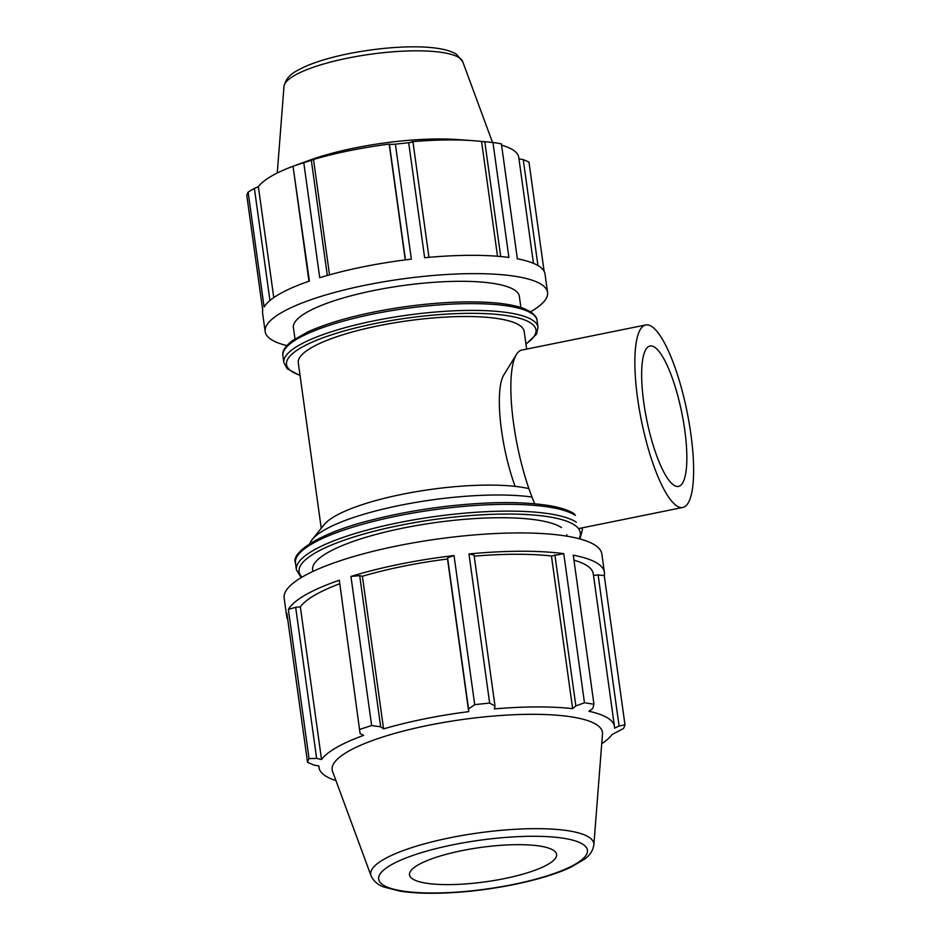 <?xml version="1.0" encoding="UTF-8"?>
<svg xmlns="http://www.w3.org/2000/svg" width="940" height="940" viewBox="0 0 940 940"><rect width="100%" height="100%" fill="white"/><g stroke="black" fill="none" stroke-linecap="round" stroke-linejoin="round"><path stroke-width="1.41" d="M286.829 345.591A142.551 33.311 -7.9 0 1 265.162 331.597L262.624 313.29A142.551 33.311 -7.9 0 1 262.754 310.4L246.797 195.438A142.551 33.311 172.1 0 1 248.137 192.101L264.093 307.063A142.551 33.311 -7.9 0 1 309.389 281.072L293.01 166.239L308.966 281.225M428.969 257.325L412.954 141.928L408.689 142.763L424.633 257.725A142.551 33.311 -7.9 0 1 508.904 257.454L492.96 142.504A142.551 33.311 172.1 0 1 501.396 143.855L517.353 258.805A142.551 33.311 -7.9 0 1 545.036 274.104L547.573 292.411A142.551 33.311 -7.9 0 1 547.444 295.301A142.551 33.311 -7.9 0 1 530.536 311.774M327.308 275.467L311.316 160.282L303.785 162.749L319.729 277.711A142.551 33.311 -7.9 0 1 411.356 259.146L395.399 144.184L389.43 144.454L405.446 259.875M329.529 274.844L313.514 159.459A132.575 30.985 -7.9 0 1 389.184 144.125L389.43 144.454M311.316 160.282L313.514 159.459M405.257 259.898L389.184 144.125M412.954 141.928L411.978 141.693A132.575 30.985 -7.9 0 1 472.667 140.648A132.575 30.985 -7.9 0 1 481.574 141.47L484.793 141.705L500.726 256.538M497.507 256.256L481.574 141.47M492.96 142.504L484.793 141.705M501.584 145.171A132.575 30.985 -7.9 0 1 513.264 150.118A132.575 30.985 -7.9 0 1 518.763 157.391L533.462 263.341M518.962 158.837L523.251 159.612L537.95 265.55M544.119 271.355L528.962 162.044L523.251 159.612M339.316 583.881A149.155 34.851 172.1 0 0 300.342 606.876L295.665 607.275L288.357 609.449L309.048 758.592A160.376 37.483 172.1 0 0 307.545 762.34L286.853 613.197A160.376 37.483 172.1 0 0 286.7 616.452A160.376 37.483 172.1 0 0 287.734 619.554M339.316 580.215L360.079 733.505L339.316 580.215A160.376 37.483 172.1 0 0 288.357 609.449M601.729 743.705A149.155 34.851 172.1 0 0 611.952 734.61L623.455 728.524A160.376 37.483 172.1 0 0 624.971 724.775L604.267 575.633A160.376 37.483 172.1 0 0 604.408 572.378A160.376 37.483 172.1 0 0 573.271 555.164L593.962 704.307A160.376 37.483 172.1 0 0 584.469 702.779L563.765 553.648A160.376 37.483 172.1 0 0 468.966 553.942L489.658 703.085A160.376 37.483 172.1 0 0 474.712 704.683L454.02 555.54L447.581 557.843L447.522 558.995A149.155 34.851 172.1 0 0 362.394 576.244L359.703 575.656L350.949 576.432L371.641 725.562A160.376 37.483 172.1 0 0 360.008 729.346M454.02 555.54A160.376 37.483 172.1 0 0 350.949 576.432M563.765 553.648L551.451 555.998A149.155 34.851 172.1 0 0 474.207 556.163M551.451 555.998L572.636 708.654A149.155 34.851 172.1 0 0 494.334 708.901L495.016 706.163L474.042 555.011L468.966 553.942M604.267 575.633L598.122 574.904L593.516 575.491M598.122 574.904L619.096 726.056L614.537 728.171A149.155 34.851 172.1 0 0 614.478 726.573L593.293 573.917A149.155 34.851 172.1 0 0 573.964 560.17M604.408 572.378L601.87 554.071A160.376 37.483 172.1 0 0 570.733 536.857A160.376 37.483 172.1 0 0 397.244 545.893A160.376 37.483 172.1 0 0 284.162 598.157L286.7 616.452M619.096 726.056L624.971 724.775M614.478 726.573A149.155 34.851 172.1 0 0 608.286 718.383A149.155 34.851 172.1 0 0 588.934 711.263L592.67 708.607L593.962 704.307M554.87 554.764L575.844 705.905L584.469 702.779M575.844 705.905L572.636 708.654M489.658 703.085L495.016 706.163M472.667 140.648L457.886 139.59A111.038 25.944 172.1 0 0 309.859 160.129L295.783 165.229M593.857 844.849L602.493 733.928A136.441 31.89 172.1 0 0 596.783 724.811A136.441 31.89 172.1 0 0 442.047 722.743A136.441 31.89 172.1 0 0 332.548 771.388L371.041 875.763C373.627 881.262 378.045 885.057 384.296 887.137L399.958 891.12C414.975 893.458 433.493 893.893 455.512 892.436C497.66 889.71 545.388 879.394 570.756 867.244L584.245 859.372C589.674 855.67 592.881 850.829 593.857 844.849A112.624 26.32 172.1 0 0 589.157 837.317A112.624 26.32 172.1 0 0 461.423 835.613A112.624 26.32 172.1 0 0 371.041 875.763M553.519 850.359A74.248 17.355 172.1 0 0 469.319 849.243A74.248 17.355 172.1 0 0 409.734 875.704A74.248 17.355 172.1 0 0 485.44 881.826A74.248 17.355 172.1 0 0 556.621 855.33A74.248 17.355 172.1 0 0 553.519 850.359M561.474 527.587A128.298 29.986 172.1 0 0 419.158 525.096A128.298 29.986 172.1 0 0 312.62 569.887L312.844 571.473M526.659 349.104L524.215 331.538A114.046 26.649 172.1 0 0 519.491 325.287A114.046 26.649 172.1 0 0 392.99 323.066A114.046 26.649 172.1 0 0 298.297 362.887L321.245 528.256M265.162 331.597A142.551 33.311 -7.9 0 1 401.791 279.004A142.551 33.311 -7.9 0 1 547.573 292.411M520.878 307.498L519.338 296.323A114.046 26.649 172.1 0 0 514.603 290.072A114.046 26.649 172.1 0 0 388.114 287.851A114.046 26.649 172.1 0 0 293.409 327.672L294.96 338.846M269.945 300.506L254.388 188.388L248.137 192.101M273.763 297.616L258.371 186.696A132.575 30.985 -7.9 0 1 293.01 166.251L293.445 166.11A142.551 33.311 172.1 0 1 303.785 162.749M254.388 188.388L258.371 186.696M408.689 142.763A142.551 33.311 172.1 0 0 395.399 144.184M447.581 557.843L468.555 708.995L474.712 704.683M468.555 708.995L468.696 711.639A149.155 34.851 172.1 0 0 383.579 728.888L380.677 726.796L359.703 575.656M371.641 725.562L380.677 726.796M360.079 733.505L363.615 735.386A149.155 34.851 172.1 0 0 321.527 759.532L316.639 758.427L295.665 607.275M309.048 758.592L316.639 758.427M318.778 765.936L319.012 767.569A149.155 34.851 172.1 0 1 318.942 765.971L313.96 765.078L307.545 762.34M319.012 767.569A149.155 34.851 172.1 0 0 335.944 780.588M300.342 606.876L321.527 759.532M362.394 576.244L383.579 728.888M447.522 558.995L468.696 711.639M528.903 488.612A114.046 26.649 172.1 0 0 413.623 492.137A114.046 26.649 172.1 0 0 324.124 524.673L312.209 539.513A128.298 29.986 172.1 0 0 309.848 543.626M531.993 497.037A128.298 29.986 172.1 0 0 404.388 504.486A128.298 29.986 172.1 0 0 312.209 539.513M645.757 324.97A93.119 23.253 78.5 0 0 641.456 420.85A93.119 23.253 78.5 0 0 682.734 507.483A93.119 23.253 78.5 0 0 689.114 422.741A93.119 23.253 78.5 0 0 651.808 326.556A93.119 23.253 78.5 0 0 645.757 324.97L521.747 350.091A93.119 23.253 78.5 0 0 516.495 354.38L503.875 374.837A74.942 18.718 78.5 0 0 515.12 486.38M516.495 354.38A93.119 23.253 78.5 0 0 534.754 503.77M654.675 347.248A71.628 17.884 78.5 0 0 650.022 346.026A71.628 17.884 78.5 0 0 646.72 419.781A71.628 17.884 78.5 0 0 678.468 486.427A71.628 17.884 78.5 0 0 683.38 421.238A71.628 17.884 78.5 0 0 654.675 347.248M462.727 61.676L456.652 54.461C440.437 43.522 389.947 45.108 345.732 54.273C329.059 57.822 315.252 62.052 304.325 66.951C296.875 70.853 286.571 74.425 283.986 86.48A90.346 21.115 -7.9 0 1 361.301 55.636A90.346 21.115 -7.9 0 1 459.249 57.775A90.346 21.115 -7.9 0 1 462.727 61.676L492.525 142.457M583.047 844.379A105.362 24.616 -7.9 0 1 459.108 891.954A105.362 24.616 -7.9 0 1 407.02 857.574A105.362 24.616 -7.9 0 1 583.047 844.379M576.373 522.217A144.337 33.734 172.1 0 0 416.279 519.409A144.337 33.734 172.1 0 0 296.417 569.805L301.188 577.63M579.91 538.949L582.365 530.125A144.337 33.734 172.1 0 0 581.731 527.951M301.998 577.148A141.964 33.17 -7.9 0 1 405.022 524.356A141.964 33.17 -7.9 0 1 574.434 524.955A141.964 33.17 -7.9 0 1 578.993 538.714M296.417 569.805L295.477 563.025A144.337 33.734 -7.9 0 1 415.339 512.629A144.337 33.734 -7.9 0 1 575.433 515.426M525.977 344.228L536.529 334.147L538.021 327.296A128.298 29.986 172.1 0 0 532.698 320.258A128.298 29.986 172.1 0 0 390.394 317.767A128.298 29.986 172.1 0 0 283.857 362.558L287.158 368.738L300.06 375.577M300.013 375.248A125.925 29.422 -7.9 0 1 364.826 325.745A125.925 29.422 -7.9 0 1 530.759 323.007A125.925 29.422 -7.9 0 1 525.93 343.899M283.857 362.558L282.916 355.778A128.298 29.986 -7.9 0 1 389.454 310.987A128.298 29.986 -7.9 0 1 531.758 313.478A128.298 29.986 -7.9 0 1 537.081 320.517L538.021 327.296M283.986 86.48L277.253 173.03M582.048 527.892L582.365 530.125M295.477 563.025C290.648 553.072 318.308 532.91 373.039 519.667C396.01 513.851 420.368 509.421 446.136 506.355C487.696 501.643 521.876 501.361 548.678 505.532C560.181 507.424 568.782 510.209 574.481 513.898M282.916 355.778C281.941 351.419 285.043 346.413 292.211 340.762L308.156 331.714C332.619 320.881 364.838 312.562 404.811 306.757C436.278 302.433 464.36 300.988 489.047 302.433C503.887 303.373 515.519 305.406 523.933 308.543L530.818 311.951C534.942 315.018 537.034 317.861 537.081 320.517M566.797 534.625L567.008 536.199M578.511 528.609L682.734 507.483"/></g></svg>

